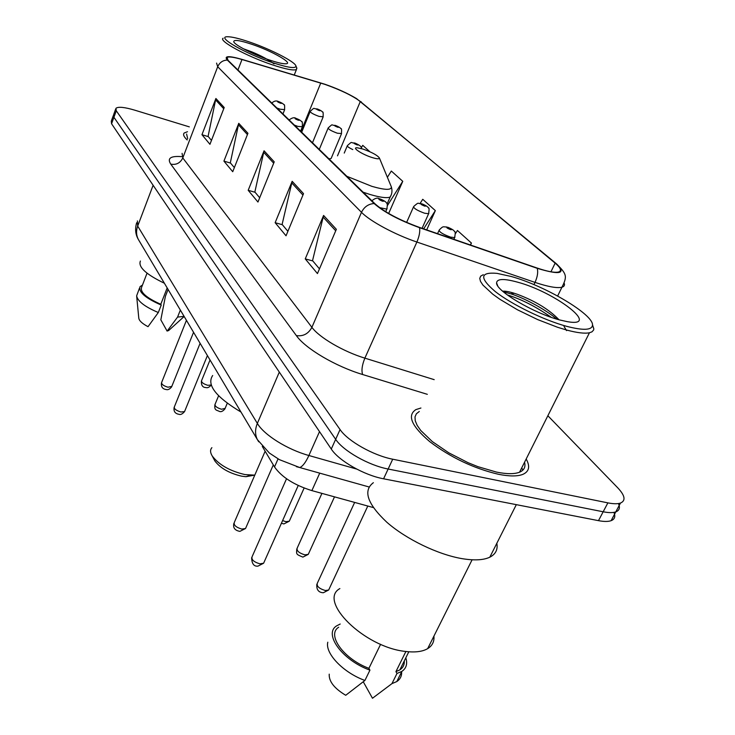 <?xml version="1.0" encoding="UTF-8"?>
<svg xmlns="http://www.w3.org/2000/svg" width="735" height="735" viewBox="0 0 735 735"><rect width="100%" height="100%" fill="white"/><g stroke="black" fill="none" stroke-linecap="round" stroke-linejoin="round"><path stroke-width="1.1" d="M373.288 507.554L311.879 490.612C294.147 485.036 281.698 477.144 274.522 466.955L262.276 446.402M113.282 115.634L111.27 121.201L111.573 123.765L331.283 449.048C338.697 460.689 364.147 475.26 383.578 478.797L598.483 520.656C603.986 521.703 608.194 521.712 611.107 520.683C614.745 519.25 615.673 516.475 613.9 512.368M115.634 109.157L113.603 114.761L113.925 117.288L335.656 439.328C343.153 450.858 368.694 465.402 388.135 469.022L603.169 511.78C608.672 512.855 612.88 512.892 615.783 511.891C619.44 510.485 620.322 507.701 618.42 503.548M187.48 131.721L184.182 133.017C182.822 134.496 183.833 136.811 187.204 139.962C183.833 136.811 182.822 134.496 184.182 133.017L187.48 131.721M420.916 408.017L415.881 409.606C406.905 415.422 411.545 426.116 429.81 441.698C450.785 457.537 473.643 468.397 498.376 474.268C509.281 476.445 517.431 476.482 522.842 474.378C529.191 471.558 530.303 466.44 526.177 459.007C530.303 466.44 529.191 471.558 522.842 474.378C517.431 476.482 509.281 476.445 498.376 474.268C473.643 468.397 450.785 457.537 429.81 441.698C411.545 426.116 406.905 415.422 415.881 409.606L420.916 408.017M324.962 84.396C340.654 89.973 352.442 95.669 360.315 101.476L555.136 263.13C560.805 267.917 561.926 270.875 558.526 272.014C554.677 272.887 547.474 271.537 536.917 267.963L419.308 227.354C399.28 220.004 384.506 212.149 374.988 203.788L228.034 60.316L227.078 57.431C228.897 56.448 233.868 57.146 241.99 59.526L324.962 84.396M324.714 84.185L241.65 59.287C228.567 55.584 223.789 55.851 227.335 60.077L374.124 203.531C383.872 212.103 399.022 220.16 419.566 227.694L537.239 268.321C560.428 275.349 566.648 273.696 555.908 263.36L356.576 98.628C347.646 93.29 337.025 88.466 324.714 84.185M113.603 114.761L113.925 117.288L335.656 439.328C343.153 450.858 368.694 465.402 388.135 469.022L603.169 511.78C608.672 512.855 612.88 512.892 615.783 511.891L611.107 520.683M189.327 126.87L134.689 110.149C124.445 107.126 118.188 106.511 115.946 108.302L116.277 110.792L340.057 429.552C347.627 440.972 373.261 455.498 392.72 459.21L607.873 502.869C613.385 503.971 617.584 504.035 620.469 503.062C625.944 500.682 625.062 495.629 617.823 487.893L547.851 415.744M336.354 229.311L317.456 273.576L305.245 258.895L323.584 215.447L336.354 229.311M247.943 133.292L232.729 171.714L223.918 161.112L238.765 123.324L247.943 133.292M224.212 107.521L209.944 144.308L201.95 134.698L215.897 98.49L224.212 107.521M303.527 193.654L286.034 235.797L275.138 222.696L292.162 181.315L303.527 193.654M274.238 161.847L257.957 202.042L248.191 190.291L264.058 150.785L274.238 161.847M388.668 213.462L402.752 181.315L391.323 171.034L387.382 177.3M369.87 151.741L362.75 145.346L361.243 147.763M470.529 245.04L471.429 243.064L457.455 230.505L455.351 233.758M426.695 229.899L435.35 210.623L422.744 199.286L420.108 203.42M248.191 190.291L255.1 192.294M259.694 197.761L254.852 192L264.058 150.785M275.138 222.696L282.359 224.726M287.89 231.304L282.111 224.423L292.162 181.315M201.95 134.698L208.317 136.636M211.459 140.385L208.088 136.361L215.897 98.49M223.918 161.112L230.551 163.087M234.355 167.617L230.312 162.802L238.765 123.324M305.245 258.895L312.798 260.934M319.468 268.872L312.54 260.622L323.584 215.447M435.35 210.623L423.645 228.851M402.752 181.315L387.492 205.442M471.429 243.064L470.216 244.93M522.851 470.143L521.731 467.873L522.851 470.143M272.446 62.622C288.157 67.749 295.985 68.86 295.929 65.975C295.194 61.786 270.37 49.061 249.395 41.968C239.031 38.45 231.7 36.704 227.418 36.75C215.667 36.493 245.003 53.554 272.446 62.622M223.146 38.22C217.992 40.627 247.015 56.457 272.336 64.818C285.676 69.219 293.715 70.771 296.462 69.494L296.701 67.776M252.068 44.366C239.821 40.306 233.712 39.424 233.748 41.72C234.373 44.863 253.52 54.684 269.543 60.031C277.067 62.548 282.387 63.807 285.502 63.798C294.634 63.954 272.4 51.165 252.068 44.366M274.008 63.826C268.523 59.7 261.072 55.685 251.655 51.799L243.303 48.73M147.037 273.19L141.625 287.256C139.907 292.117 146.293 297.785 160.781 304.281L167.176 287.927M136.701 296.545L138.777 318.034C139.062 320.671 142.149 323.556 148.029 326.68L158.31 312.522L161.231 305.062L160.781 304.281M139.485 288.148L136.636 295.837C137.666 301.258 144.887 306.826 158.31 312.522M142.471 285.061L140.073 286.622C138.281 291.951 145.337 298.098 161.231 305.062M140.403 261.044C137.969 266.952 145.962 274.348 164.392 283.241M186.607 134.009L187.682 138.713M168.085 289.452L165.403 296.306L160.827 319.844L167.13 331.108L169.987 329.326M180.351 310.078L177.567 317.097L184.09 316.362M177.567 317.097L167.13 331.108M214.06 459.421L214.868 460.955C220.39 468.213 229.311 473.285 241.613 476.161L245.94 476.703L254.237 475.196M211.891 447.67C210.017 449.774 210.136 452.549 212.25 456.012C218.984 464.842 229.871 471.025 244.93 474.571L254.779 475.141M372.296 157.593C377.055 159.026 379.425 159.173 379.416 158.034C377.404 155.241 371.873 152.237 362.814 149.012L357.155 147.772C351.229 147.322 362.327 154.571 372.296 157.593M212.672 375.512C206.416 384.8 215.86 396.983 240.988 412.05M566.694 326.34C583.149 330.575 591.749 330.236 592.493 325.329C594.119 314.718 544.736 285.575 511 276.433L497.007 273.365C479.854 271.877 479.312 277.968 495.372 291.648C511.762 304.51 543.955 320.221 566.694 326.34M483.299 274.697L480.708 276.121L479.753 278.363L480.497 281.386L482.941 285.097L492.762 294.175L499.874 299.274L517.468 309.793L537.634 319.578L557.7 327.323L566.85 330.088C577.195 332.836 584.729 333.736 589.442 332.771L591.951 331.852L593.586 330.061L593.834 328.903L592.483 324.723M419.299 411.481L416.368 413.787L414.999 416.92L415.257 420.815L417.168 425.363L420.705 430.444L432.309 441.57L448.763 452.806L468.002 462.664L477.888 466.651L496.529 472.1C506.801 474.158 514.482 474.185 519.562 472.201C524.119 470.253 525.791 466.936 524.551 462.241M373.362 482.693C362.814 490.649 367.307 503.833 386.84 522.245C406.143 539.196 437.968 554.622 462.278 558.683C474.36 560.649 483.538 560.153 489.813 557.194C495.638 554.227 497.981 549.587 496.832 543.266M339.864 588.579C317.548 600.761 364.11 647.25 405.417 651.43C415.036 652.616 422.46 651.688 427.66 648.647C432.309 645.753 434.394 641.582 433.916 636.133M517.321 282.093C503.842 278.418 496.924 278.694 496.584 282.929C495.721 290.683 533.674 313.229 559.528 319.918L567.365 321.673C601.8 327.755 554.916 291.933 517.321 282.093M558.866 319.615C549.22 309.573 535.493 301.175 517.661 294.413L514.27 293.283C508.951 291.63 505.083 290.941 502.666 291.216M338.679 627.221C326.432 634.691 343.484 658.854 368.906 668.336L380.611 644.292M329.225 674.151C328.775 681.363 334.278 688.401 345.726 695.282L364.918 680.454L369.944 670.155L368.906 668.336M327.792 642.215C324.898 653.351 343.227 672.644 364.918 680.454M340.195 624.024L336.593 625.889C323.317 633.965 342.372 660.352 369.944 670.155M405.885 651.495L395.926 671.634L399.831 669.907C403.046 667.766 404.544 664.752 404.305 660.866M363.283 681.804L372.48 698.25L391.957 683.624L396.79 681.566C400.253 679.232 401.87 675.97 401.641 671.772M401.181 668.878L400.869 667.793M395.926 671.634L397.001 673.435L401.815 671.422C406.345 668.336 407.677 663.797 405.821 657.807M397.001 673.435L391.957 683.624M507.205 294.864C521.308 299.173 536.008 306.67 551.314 317.355M503.328 291.795L510.751 293.807C523.853 297.859 545.499 309.417 556.882 319.155M564.011 326.368L566.584 330.631M278.05 458.888L274.522 466.955M319.725 473.147L311.879 490.612M111.573 123.765L116.277 110.792M598.483 520.656L607.873 502.869M383.578 478.797L392.72 459.21M331.283 449.048L340.057 429.552M137.399 220.913L137.684 226.077L153.119 185.275M139.172 240.832L138.281 239.334C136.214 235.163 136.012 230.744 137.684 226.077L257.351 423.415C263.957 434.899 287.284 449.554 308.884 455.507L319.514 431.62M369.071 486.974L299.779 467.552C302.756 466.302 305.788 462.287 308.884 455.507L356.659 469.068M258.729 441.799L257.397 439.64C254.981 434.67 254.962 429.268 257.351 423.415L279.309 372.094M136.655 222.769C134.882 228.842 135.424 234.364 138.281 239.334L257.397 439.64L269.405 453.063L279.429 459.66L299.779 467.552L296.407 466.679M360.315 101.476L337.503 155.838M374.124 203.531C368.41 203.944 364.192 206.875 361.491 212.314L217.698 66.738C219.618 62.457 222.834 60.242 227.335 60.077M419.566 227.694C420.19 231.525 419.29 236.312 416.883 242.035C395.007 234.676 369.889 221.125 361.491 212.314L311.897 327.341C319.348 337.558 343.346 351.615 364.872 358.147L434.192 379.655M182.096 153.339L182.785 157.951L217.698 66.738L216.577 63.091M537.239 268.321C538.231 272.18 537.487 276.875 535.016 282.396L416.883 242.035L364.872 358.147C362.052 365.12 361.298 370.578 362.631 374.519C335.537 366.407 305.383 348.546 296.37 335.619L170.768 164.125C167.001 158.291 170.612 155.783 181.591 156.628M564.259 283.37C564.893 285.299 564.112 286.586 561.935 287.22C557.102 288.386 548.135 286.779 535.016 282.396L533.941 284.629M555.908 263.36L556.625 263.966M361.455 102.119L360.94 101.687M427.329 394.327L362.631 374.519M170.768 164.125C176.244 165.136 180.24 163.078 182.785 157.951L311.897 327.341C308.397 333.791 303.224 336.547 296.37 335.619M555.136 263.13L550.947 271.794M320.754 83.046L300.955 131.51M241.99 59.526L237.938 69.981M273.696 163.198L263.617 152.209M247.438 134.578L238.36 124.684M223.734 108.743L215.52 99.785M302.939 195.069L291.685 182.804M335.72 230.79L323.069 217.009M346.81 176.281L371.837 186.332C385.039 190.135 391.534 190.31 391.332 186.846L390.919 185.845M363.127 192.202L369.999 194.472C380.39 197.522 387.115 198.367 390.166 197.008L391.24 194.849M330.594 158.677L328.857 158.751M210.026 359.975L201.583 380.611C201.298 382.375 203.375 383.946 207.812 385.315L211.175 384.993C209.365 387.262 207.619 388.108 205.947 387.556C202.667 387.52 201.16 385.333 201.408 381.015M323.198 116.782L319.036 116.396C313.248 114.256 310.299 112.574 310.207 111.362C315.545 106.529 312.513 108.991 317.107 108.899M317.639 109.129C315.545 108.752 316.078 109.23 319.229 110.572C321.314 110.948 320.782 110.461 317.639 109.129M218.598 395.788L215.079 404.268C214.739 406.17 216.88 407.824 221.52 409.248L225.103 408.412M341.573 133.549L337.374 133.219C331.31 130.977 328.251 129.213 328.187 127.918C333.828 122.938 330.465 125.538 335.233 125.373M335.831 125.63C333.708 125.272 334.278 125.786 337.53 127.173C339.653 127.523 339.083 127.008 335.831 125.63M352.782 149.572C348.684 147.625 346.892 146.293 347.398 145.585C353.204 140.486 349.888 143.187 354.582 142.967M355.253 143.251C353.103 142.921 353.71 143.463 357.072 144.896C359.222 145.227 358.616 144.676 355.253 143.251M282.598 520.601L285.887 521.666L289.296 521.207L289.691 520.316M428.873 213.187L428.606 213.729L424.527 213.205C417.103 210.476 413.483 208.244 413.676 206.498C419.777 201.16 417.094 204.036 421.256 203.641M422.276 204.036C420.034 203.806 420.787 204.486 424.527 206.076C426.759 206.296 426.015 205.616 422.276 204.036M321.93 493.387L297.243 547.961C296.389 550.745 298.943 553.051 304.887 554.851L308.268 554.365L308.746 553.326M454.956 236.992L454.643 237.616L450.592 237.12C442.727 234.235 438.942 231.847 439.236 229.963C443.49 225.709 442.69 226.959 446.908 227.014M448.102 227.455C445.833 227.271 446.641 228.006 450.537 229.66C452.797 229.834 451.979 229.1 448.102 227.455M354.656 502.409L317.382 583.094C316.362 586.126 319.008 588.606 325.32 590.527L328.664 590.012L329.225 588.808M186.442 320.322L161.663 382.402C161.351 384.24 163.464 385.847 167.993 387.216L171.806 386.399M284.675 109.625L280.182 109.221L276.847 107.971M280.458 103.222C282.69 103.617 282.176 103.13 278.923 101.742C276.682 101.338 277.196 101.834 280.458 103.222M200.104 343.291L174.351 406.896C173.975 408.871 176.152 410.571 180.893 411.995L184.549 411.6L184.77 411.067M302.397 126.732L297.84 126.402L294.404 125.106M298.088 120.154C300.358 120.531 299.816 120.007 296.453 118.574C294.175 118.197 294.717 118.721 298.088 120.154M265.142 451.207L234.309 522.429C233.519 525.13 236.018 527.344 241.815 529.062L245.536 528.502L245.959 527.528M387.115 208.538L386.83 209.126L379.627 207.647M382.457 201.179C384.883 201.427 384.148 200.719 380.261 199.075C377.827 198.827 378.562 199.525 382.457 201.179M286.531 478.761L252.123 556.671C251.168 559.62 253.768 562.009 259.905 563.828L263.608 563.24L264.113 562.091M557.644 296.003L561.935 287.22C567.705 275.974 566.308 273.87 556.818 264.131M620.469 503.062L615.783 511.891M227.078 57.431L226.702 58.405M295.929 65.975L296.903 68.254M294.248 74.998L296.462 69.494M168.462 330.704L184.163 316.482M245.94 476.703L250.203 475.233M379.416 158.034L391.332 186.846C392.462 190.622 392.077 194.012 390.166 197.008L387.097 204.036M214.868 460.955L212.25 456.012M592.493 325.329L593.834 328.903M519.562 472.201L589.442 332.771M489.813 557.194L516.319 504.651M427.66 648.647L472.1 559.794M497.714 285.805L496.584 282.929M399.831 669.907L408.807 651.789M396.79 681.566L401.815 671.422M514.27 293.283L510.751 293.807M301.681 132.217L310.096 111.628M312.485 142.765L323.078 117.058C323.336 113.153 323.143 111.481 322.509 112.032C321.856 111.095 320.184 110.085 317.492 109.019M214.877 404.737C214.298 410.681 216.329 409.854 219.618 411.499C221.171 412.078 222.935 411.214 224.892 408.917L227.253 403.267M319.284 149.398L328.058 128.221M331.145 158.457L341.435 133.853C341.738 129.838 341.582 128.138 340.948 128.735C340.351 127.761 338.587 126.686 335.675 125.51M344.237 153.082L347.242 145.934M361.473 148.608C361.96 146.982 359.828 145.153 355.088 143.123M281.404 523.265L283.894 523.926L289.296 521.207L304.125 488.031M406.63 222.411L413.438 207.059M422.083 228.309L428.606 213.729C429.277 209.42 429.212 207.509 428.431 207.977C428.027 206.847 425.905 205.478 422.065 203.871M296.784 548.88C296.462 554.328 295.718 554.181 302.894 557.102L308.268 554.365L334.508 496.851M437.564 233.656L438.942 230.615M453.881 239.288L454.643 237.616C455.434 233.243 455.415 231.277 454.597 231.709C454.294 230.533 452.053 229.054 447.863 227.271M316.84 584.16C316.344 589.654 318.512 592.511 323.336 592.75L328.664 590.012L367.794 506.038M193.562 332.293L171.623 386.858C169.721 389.219 167.902 390.11 166.174 389.522C162.518 389.017 160.947 386.785 161.489 382.834M282.947 113.925L284.564 109.91C284.794 105.877 284.601 104.159 283.976 104.774C283.269 103.764 281.542 102.716 278.785 101.632M278.39 101.513C276.277 100.429 274.082 100.943 271.812 103.047M207.408 355.575L184.549 411.6C182.418 414.044 180.58 414.944 179.037 414.319C175.114 413.686 173.478 411.379 174.14 407.392M300.587 131.142L302.26 127.063C302.544 122.92 302.37 121.156 301.717 121.762C301.084 120.751 299.274 119.649 296.297 118.464M295.856 118.317C294.367 117.159 292.126 117.701 289.121 119.952M273.301 464.897L245.536 528.502L239.876 531.377C234.805 530.44 232.811 527.739 233.895 523.292M385.71 211.698L386.83 209.126C387.538 204.762 387.483 202.796 386.674 203.227C386.197 201.96 383.982 200.526 380.059 198.909M379.214 198.671C377.441 197.522 375.006 198.211 371.892 200.765M298.226 485.495L263.608 563.24L257.976 566.125C253.942 566.621 251.829 563.809 251.636 557.681"/></g></svg>
